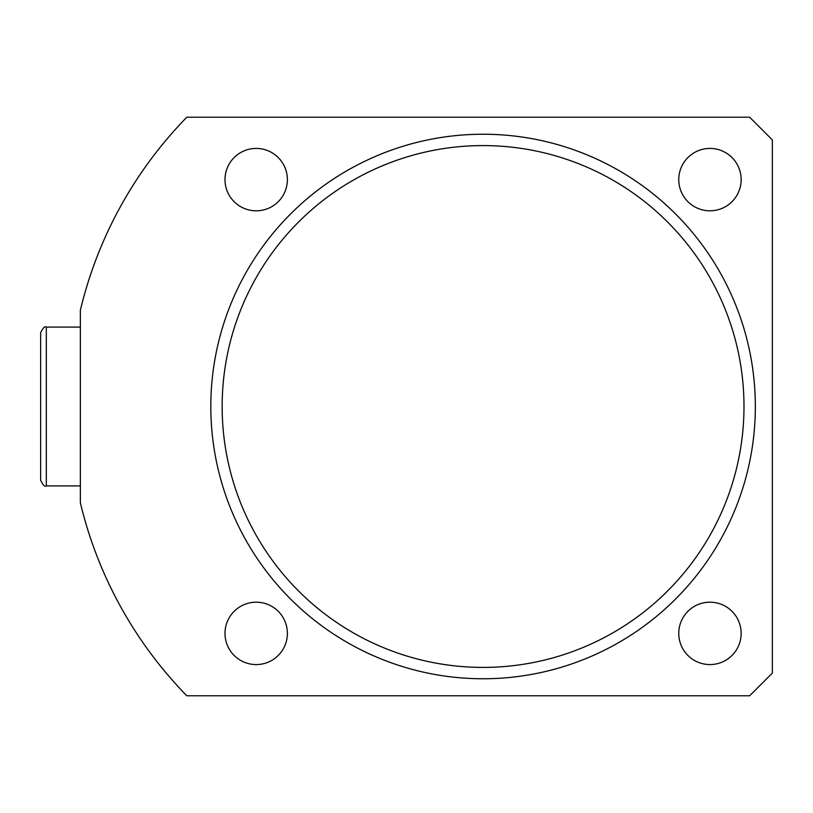 <?xml version="1.0" encoding="UTF-8"?>
<svg xmlns="http://www.w3.org/2000/svg" width="813" height="813" viewBox="0 0 813 813"><rect width="100%" height="100%" fill="white"/><g stroke="black" fill="none" stroke-linecap="round" stroke-linejoin="round"><path stroke-width="1.22" d="M743.986 406.5A260.912 260.912 0 0 0 483.074 145.588A260.912 260.912 0 0 0 222.152 406.5A260.912 260.912 0 0 0 483.074 667.412A260.912 260.912 0 0 0 743.986 406.5M210.811 406.5A272.264 272.264 0 0 1 483.074 134.236A272.264 272.264 0 0 1 755.338 406.5A272.264 272.264 0 0 1 483.074 678.764A272.264 272.264 0 0 1 210.811 406.5M287.385 633.388A31.199 31.199 0 0 1 256.186 664.577A31.199 31.199 0 0 1 224.998 633.388A31.199 31.199 0 0 1 256.186 602.189A31.199 31.199 0 0 1 287.385 633.388M741.151 633.388A31.199 31.199 0 0 1 709.952 664.577A31.199 31.199 0 0 1 678.764 633.388A31.199 31.199 0 0 1 709.952 602.189A31.199 31.199 0 0 1 741.151 633.388M287.385 179.612A31.199 31.199 0 0 1 256.186 210.811A31.199 31.199 0 0 1 224.998 179.612A31.199 31.199 0 0 1 256.186 148.423A31.199 31.199 0 0 1 287.385 179.612M741.151 179.612A31.199 31.199 0 0 1 709.952 210.811A31.199 31.199 0 0 1 678.764 179.612A31.199 31.199 0 0 1 709.952 148.423A31.199 31.199 0 0 1 741.151 179.612M186.817 117.224L749.657 117.224L772.35 139.907L772.35 673.093L749.657 695.776L186.817 695.776A414.061 414.061 0 0 1 80.355 502.759L80.355 310.241A414.061 414.061 0 0 1 186.817 117.224M40.65 406.5L40.65 332.761C42.967 327.883 44.857 325.993 46.321 327.09L46.321 485.91C44.857 487.007 42.967 485.117 40.65 480.239L40.65 406.5M80.355 327.09L46.321 327.09M80.355 485.91L46.321 485.91"/></g></svg>

